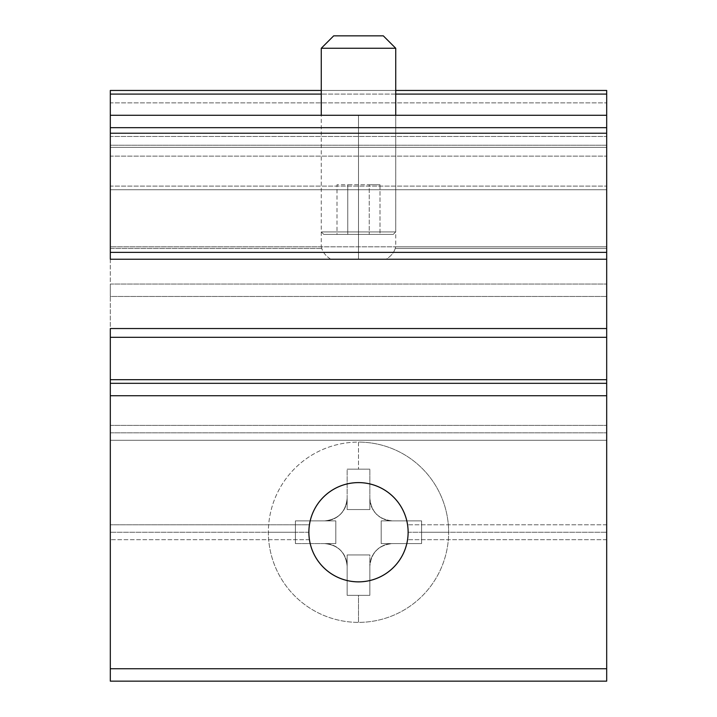<?xml version="1.0" encoding="UTF-8"?>
<svg xmlns="http://www.w3.org/2000/svg" width="717" height="717" viewBox="0 0 717 717"><rect width="100%" height="100%" fill="white"/><g stroke="black" fill="none" stroke-linecap="round" stroke-linejoin="round"><path stroke-width="0.54" stroke-dasharray="3.58 2.69" d="M358.5 482.595A49.634 49.634 0 0 1 407.579 524.79A49.634 49.634 0 0 0 309.421 524.79L110.31 524.79L309.421 524.79A49.634 49.634 0 0 1 358.5 482.595A49.634 49.634 0 0 1 408.134 532.238A49.634 49.634 0 0 1 358.5 581.872A49.634 49.634 0 0 0 407.579 539.677A49.634 49.634 0 0 1 309.421 539.677L110.31 539.677L309.421 539.677A49.634 49.634 0 0 0 358.5 581.872A49.634 49.634 0 0 1 308.866 532.238A49.634 49.634 0 0 1 358.5 482.595A49.634 49.634 0 0 0 308.866 532.238A49.634 49.634 0 0 0 358.5 581.872A49.634 49.634 0 0 0 408.134 532.238A49.634 49.634 0 0 0 358.5 482.595M308.866 532.238L110.31 532.238L308.866 532.238M606.69 539.677L407.579 539.677L606.69 539.677L606.69 668.737L110.31 668.737L110.31 539.677L110.31 668.737L606.69 668.737L606.69 681.15L110.31 681.15L110.31 668.737L110.31 681.15L606.69 681.15L606.69 189.727L110.31 189.727L110.31 90.45L606.69 90.45L110.31 90.45L110.31 102.863L606.69 102.863L110.31 102.863L110.31 147.361L606.69 147.361L110.31 147.361L110.31 156.136L606.69 156.136L110.31 156.136L110.31 186.097L606.69 186.097L110.31 186.097L110.31 539.677M408.134 532.238L606.69 532.238L408.134 532.238M606.69 383.317L110.31 383.317L606.69 383.317M606.69 259.222L606.69 145.228L110.31 145.228L110.31 259.222L110.31 145.228L606.69 145.228L606.69 136.454L110.31 136.454L110.31 145.228L110.31 136.454L606.69 136.454L606.69 115.276L606.69 248.476C606.69 246.281 606.69 246.281 606.69 248.476L606.69 115.276L606.69 259.222L358.5 259.222L358.5 115.276L358.5 259.222L386.248 259.222C390.989 256.13 393.974 252.545 395.21 248.476C395.892 246.272 395.892 246.272 395.21 248.476C395.892 246.272 395.892 246.272 395.21 248.476C393.974 252.545 390.989 256.13 386.248 259.222L606.69 259.222L606.69 248.476L395.21 248.476L606.69 248.476L606.69 246.809L110.31 246.809L110.31 259.222L110.31 248.476C110.31 246.281 110.31 246.281 110.31 248.476L110.31 259.222L386.248 259.222C390.989 256.13 393.974 252.545 395.21 248.476C393.974 252.545 390.989 256.13 386.248 259.222L330.752 259.222C326.011 256.13 323.026 252.545 321.79 248.476C323.026 252.545 326.011 256.13 330.752 259.222L606.69 259.222L110.31 259.222L110.31 246.809L110.31 248.476L321.79 248.476C321.108 246.272 321.108 246.272 321.79 248.476C321.108 246.272 321.108 246.272 321.79 248.476L110.31 248.476L110.31 246.809L606.69 246.809L606.69 248.476L395.21 248.476C395.892 246.272 395.892 246.272 395.21 248.476C395.892 246.272 395.892 246.272 395.21 248.476L606.69 248.476M395.73 94.088L321.27 94.088L395.73 94.088M110.31 115.276L110.31 246.809L110.31 127.68L606.69 127.68L110.31 127.68L110.31 115.276M395.73 90.45L321.27 90.45M606.69 90.45L606.69 189.727L606.69 90.45M606.69 524.79L407.579 524.79L606.69 524.79L606.69 440.292L110.31 440.292L606.69 440.292M110.31 524.79L110.31 440.292M110.31 432.844L606.69 432.844L110.31 432.844M110.31 425.396L606.69 425.396L110.31 425.396L110.31 296.453L606.69 296.453L606.69 425.396M606.69 284.04L606.69 296.453L110.31 296.453L110.31 284.04L606.69 284.04L110.31 284.04L606.69 284.04L110.31 284.04L110.31 189.727L606.69 189.727L606.69 284.04M606.69 189.727L110.31 189.727L606.69 189.727M606.69 246.809L395.73 246.809L395.73 115.276L395.73 231.923L395.73 115.276L321.27 115.276L395.73 115.276L321.27 115.276L321.27 246.809L110.31 246.809M110.31 248.476L321.79 248.476L110.31 248.476M110.31 127.68L110.31 133.228M330.752 259.222C326.011 256.13 323.026 252.545 321.79 248.476C321.108 246.272 321.108 246.272 321.79 248.476C321.108 246.272 321.108 246.272 321.79 248.476C323.026 252.545 326.011 256.13 330.752 259.222L358.5 259.222L358.5 115.276L358.5 259.222L330.752 259.222M393.248 234.405L323.752 234.405L393.248 234.405L323.752 234.405L321.27 231.923L395.73 231.923L321.27 231.923L395.73 231.923L393.248 234.405L395.73 231.923L321.27 231.923L323.752 234.405L393.248 234.405M347.754 234.405L379.992 234.405L337.008 234.405L347.754 234.405L337.008 234.405L337.008 184.762L347.754 184.762L347.754 234.405L347.754 184.762L369.246 184.762L369.246 234.405L347.754 234.405L347.754 184.762L337.008 184.762L337.008 234.405L369.246 234.405L369.246 184.762L347.754 184.762L347.754 234.405M369.246 234.405L379.992 234.405L379.992 184.762L369.246 184.762L369.246 234.405L369.246 184.762L379.992 184.762L379.992 234.405L369.246 234.405M383.317 35.85L333.683 35.85L383.317 35.85M321.27 48.263L395.73 48.263L321.27 48.263M379.992 184.762L369.246 184.762L379.992 184.762M369.847 566.278A22.693 22.693 0 0 1 392.54 543.585C378.791 544.983 371.227 552.547 369.847 566.278L369.847 595.334L347.153 595.334L347.153 566.278C345.755 552.52 338.191 544.956 324.46 543.585L335.807 543.585L335.807 520.892L324.46 520.892C338.209 519.484 345.773 511.92 347.153 498.198A22.693 22.693 0 0 1 324.46 520.892L335.807 520.892L335.807 543.585L324.46 543.585A22.693 22.693 0 0 1 347.153 566.278L347.153 554.931L347.153 566.278L347.153 554.931L369.847 554.931L369.847 566.278L369.847 554.931L347.153 554.931L347.153 566.278A22.693 22.693 0 0 0 324.46 543.585L295.404 543.585L295.404 520.892L335.807 520.892L335.807 543.585L324.46 543.585L335.807 543.585L335.807 520.892L324.46 520.892A22.693 22.693 0 0 0 347.153 498.198L347.153 469.142L347.153 498.198L347.153 469.142L369.847 469.142L369.847 498.198C371.245 511.947 378.809 519.511 392.54 520.892L381.193 520.892L381.193 543.585L392.54 543.585L381.193 543.585L381.193 520.892L392.54 520.892A22.693 22.693 0 0 1 369.847 498.198L369.847 469.142L369.847 509.545L347.153 509.545L347.153 498.198L347.153 509.545L369.847 509.545L369.847 498.198A22.693 22.693 0 0 0 392.54 520.892L421.596 520.892L381.193 520.892L381.193 543.585L421.596 543.585L392.54 543.585A22.693 22.693 0 0 0 369.847 566.278L369.847 595.334L347.153 595.334L369.847 595.334L369.847 566.278C371.227 552.547 378.791 544.983 392.54 543.585L381.193 543.585L381.193 520.892L421.596 520.892L421.596 543.585L392.54 543.585L421.596 543.585L421.596 520.892L421.596 543.585L421.596 532.238L448.636 532.238A90.136 90.136 0 0 0 358.5 442.093A90.136 90.136 0 0 0 268.364 532.238A90.136 90.136 0 0 0 358.5 622.374A90.136 90.136 0 0 0 448.636 532.238A90.136 90.136 0 0 1 358.5 622.374L358.5 595.334L369.847 595.334L369.847 566.278M369.847 469.142L347.153 469.142L369.847 469.142L347.153 469.142L347.153 498.198C345.773 511.92 338.209 519.484 324.46 520.892L295.404 520.892L295.404 543.585L295.404 520.892L324.46 520.892L295.404 520.892L295.404 532.238L268.364 532.238A90.136 90.136 0 0 1 358.5 442.093L358.5 469.142L358.5 442.093A90.136 90.136 0 0 1 448.636 532.238L421.596 532.238L421.596 520.892L392.54 520.892C378.809 519.511 371.245 511.947 369.847 498.198L369.847 509.545L347.153 509.545L369.847 509.545L369.847 469.142M324.46 543.585L295.404 543.585L324.46 543.585C338.191 544.956 345.755 552.52 347.153 566.278L347.153 595.334L347.153 566.278L347.153 595.334L358.5 595.334L358.5 622.374A90.136 90.136 0 0 1 268.364 532.238L295.404 532.238L295.404 543.585L324.46 543.585M347.153 554.931L369.847 554.931L347.153 554.931"/><path stroke-width="1.08" d="M358.5 581.872A49.634 49.634 0 0 0 408.134 532.238A49.634 49.634 0 0 0 358.5 482.595A49.634 49.634 0 0 1 408.134 532.238A49.634 49.634 0 0 1 358.5 581.872A49.634 49.634 0 0 1 308.866 532.238A49.634 49.634 0 0 1 358.5 482.595A49.634 49.634 0 0 0 308.866 532.238A49.634 49.634 0 0 0 358.5 581.872L358.5 581.846A49.616 49.616 0 0 1 308.884 532.238A49.616 49.616 0 0 1 358.5 482.622L358.5 482.622A49.616 49.616 0 0 0 308.884 532.238A49.616 49.616 0 0 0 358.5 581.846A49.616 49.616 0 0 0 408.116 532.238A49.616 49.616 0 0 0 358.5 482.622A49.616 49.616 0 0 1 408.116 532.238A49.616 49.616 0 0 1 358.5 581.846L358.5 581.872M606.69 681.15L110.31 681.15L606.69 681.15L606.69 668.737L110.31 668.737L110.31 681.15L110.31 668.737L606.69 668.737L606.69 395.73L110.31 395.73L110.31 668.737L110.31 395.73L606.69 395.73L606.69 383.317L110.31 383.317L110.31 395.73L110.31 383.317L606.69 383.317L606.69 379.687L110.31 379.687L110.31 383.317L110.31 379.687L606.69 379.687L606.69 337.313L110.31 337.313L110.31 379.687L110.31 337.313L606.69 337.313L606.69 328.538L110.31 328.538L110.31 337.313L110.31 328.538L606.69 328.538L606.69 259.222L606.69 681.15M110.31 259.222L110.31 94.088L110.31 115.276L606.69 115.276L606.69 94.088L395.73 94.088L606.69 94.088L606.69 90.45L395.73 90.45L606.69 90.45L606.69 259.222L606.69 133.228L110.31 133.228L110.31 252.366L606.69 252.366L110.31 252.366L110.31 259.222L606.69 259.222L110.31 259.222M321.27 94.088L110.31 94.088L321.27 94.088M321.27 90.45L110.31 90.45L110.31 94.088L110.31 90.45L321.27 90.45L110.31 90.45M321.27 115.276L321.27 48.263L321.27 115.276L110.31 115.276L606.69 115.276L395.73 115.276L395.73 48.263L395.73 115.276M110.31 127.68L606.69 127.68L606.69 115.276L110.31 115.276L110.31 127.68L606.69 127.68L606.69 133.228L110.31 133.228M333.683 35.85L383.317 35.85L395.73 48.263L321.27 48.263L333.683 35.85L321.27 48.263L395.73 48.263L383.317 35.85L333.683 35.85M606.69 90.45L395.73 90.45M606.69 115.276L110.31 115.276"/></g></svg>
